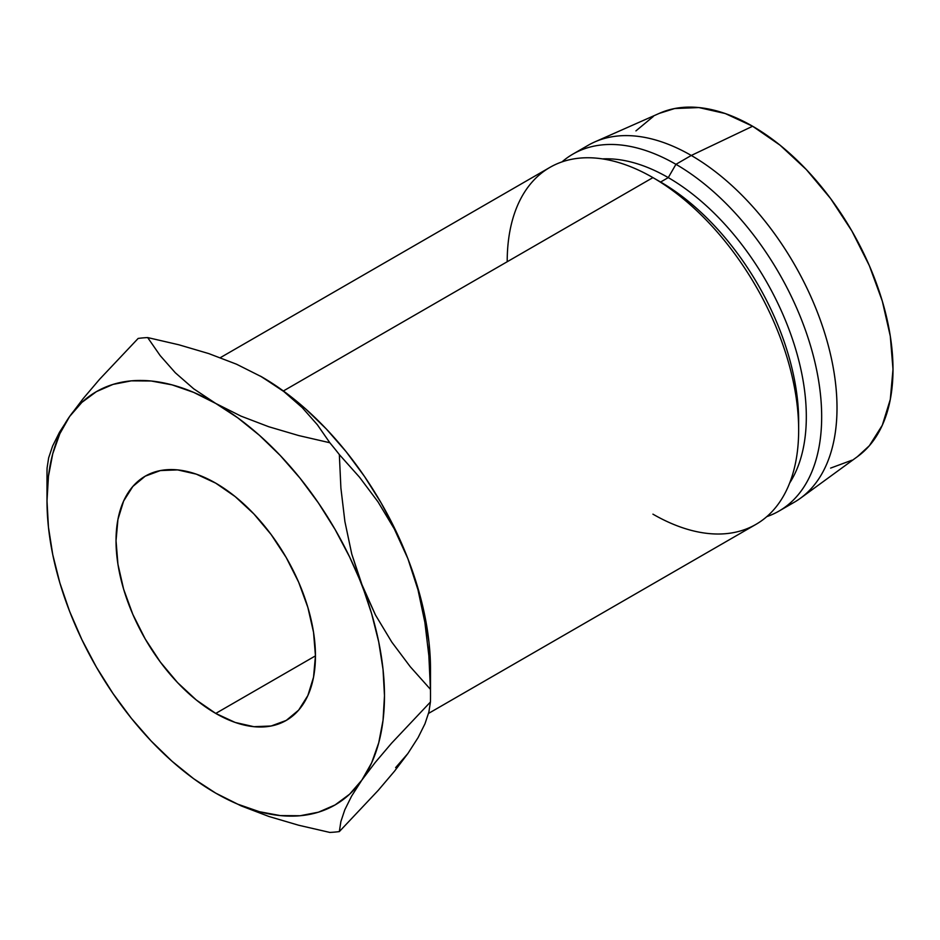<?xml version="1.0" encoding="UTF-8"?>
<svg xmlns="http://www.w3.org/2000/svg" width="940" height="940" viewBox="0 0 940 940"><rect width="100%" height="100%" fill="white"/><g stroke="black" fill="none" stroke-linecap="round" stroke-linejoin="round"><path stroke-width="1.41" d="M215.742 713.425A141.012 81.416 60 0 1 123.622 589.168A141.012 81.416 60 0 1 145.23 476.169A141.012 81.416 60 0 1 215.742 483.16L235.188 496.602L253.894 513.945L271.131 534.543L286.242 557.585L298.65 582.189L307.862 607.416L313.537 632.291L315.452 655.861L215.742 713.425L196.284 699.983L177.578 682.628L160.341 662.042L145.23 639L132.834 614.396L123.622 589.168L117.947 564.294L116.031 540.723L117.947 519.374L123.622 501.044L132.834 486.462L145.23 476.169L160.341 470.576L177.578 469.894L196.284 474.136L215.742 483.16A141.012 81.416 60 0 1 307.862 607.416A141.012 81.416 60 0 1 286.242 720.416L271.131 726.009L253.894 726.691L235.188 722.449L215.742 713.425L315.452 655.861L313.537 677.211L307.862 695.541L298.65 710.123L286.242 720.416A141.012 81.416 60 0 1 215.742 713.425M428.534 713.413L755.971 524.367A206.095 118.992 -120 0 0 787.567 359.221A206.095 118.992 -120 0 0 652.924 177.613L283.375 390.97L652.924 177.613A206.095 118.992 60 0 1 652.936 177.613A206.095 118.992 60 0 1 798.659 430.015A206.095 118.992 60 0 1 652.924 514.157M798.659 430.015L798.659 421.167A195.25 112.73 -120 0 0 660.597 182.043A195.25 112.73 -120 0 0 660.597 182.031L652.936 177.613A206.095 118.992 -120 0 0 549.888 167.402L220.324 357.67M786.369 506.155A206.095 118.992 -120 0 0 794.323 502.219A206.095 118.992 -120 0 0 825.919 337.072A206.095 118.992 -120 0 0 691.276 155.464L675.942 164.324A206.095 118.992 60 0 1 810.574 345.932A206.095 118.992 60 0 1 778.99 511.078A206.095 118.992 60 0 1 766.84 516.612A206.095 118.992 -120 0 0 813.488 356.401A206.095 118.992 -120 0 0 675.942 164.324L668.269 177.613A195.25 112.73 60 0 1 789.647 483.054A195.25 112.73 -120 0 0 668.269 177.613L660.597 182.031A195.25 112.73 60 0 1 798.612 425.503M857.468 456.617L869.347 445.736L882.319 425.209L890.298 399.418L893 369.349L890.298 336.179L882.319 301.164L869.347 265.656L851.887 231.017L830.619 198.575L806.356 169.588L780.024 145.16L752.635 126.242A198.505 114.61 -120 0 0 659.716 113.188L594.809 141.917A206.095 118.992 60 0 1 691.276 155.464A206.095 118.992 60 0 1 824.121 331.268A206.095 118.992 60 0 1 800.504 498.2L857.844 456.346A198.505 114.61 -120 0 0 880.592 295.56A198.505 114.61 -120 0 0 752.635 126.242L691.276 155.464L752.635 126.242L725.257 113.54L698.925 107.571L674.661 108.535L659.304 113.376M395.634 767.627L407.889 753.516L394.53 771.153L378.256 790.329L339.34 831.583L340.891 821.501L344.804 809.798L351.619 796.086L361.877 780.082A238.631 137.781 60 0 0 361.877 585.244L351.76 554.036L344.886 521.5L340.903 488.119L339.34 454.584A271.178 156.569 -120 0 0 329.822 442.74L298.709 435.561L268.758 426.737L240.993 416.126L215.742 403.448A238.631 137.781 60 0 1 361.877 585.244L375.483 615.019L391.78 642.079L410.228 666.683L430.426 689.326A271.178 156.569 60 0 1 430.497 695.718A271.178 156.569 60 0 1 430.426 702.016A271.178 156.569 -120 0 0 430.426 689.326L428.863 655.791L424.88 622.409L418.006 589.874L407.889 558.665L418.006 589.874L424.88 622.409L428.863 655.791L430.426 689.326L410.228 666.683L391.78 642.079L375.483 615.019L349.61 556.962L335.051 529.408L318.46 503.018L300.107 478.26L280.308 455.559L259.416 435.302L237.761 417.83L215.742 403.448L193.711 392.403L172.067 384.871L151.164 380.994L131.365 380.841L113.023 384.401L96.421 391.628L81.874 402.39L69.607 416.502L59.843 433.728L52.746 453.762L48.445 476.274L47 500.867L48.445 527.14L52.746 554.624L59.843 582.847L69.607 611.341L81.874 639.611L96.421 667.177L113.023 693.567L131.365 718.325L151.164 741.025L172.067 761.283L193.711 778.755L215.742 793.137L237.761 804.182L259.416 811.714L280.308 815.591L300.107 815.744L318.46 812.184L335.051 804.957L349.61 794.194L361.877 780.082L371.641 762.857L378.726 742.823L383.038 720.31L384.484 695.718L383.038 669.445L378.726 641.961L371.641 613.738L351.76 554.036L344.886 521.5L340.903 488.119L339.34 454.584L359.538 477.226L377.986 501.831L394.283 528.891L407.889 558.665A238.631 137.781 -120 0 0 261.755 376.881L283.821 391.534L302.175 407.561L317.356 424.739L329.822 442.74A271.178 156.569 60 0 1 339.34 454.584L359.538 477.226L377.986 501.831L394.283 528.891L407.889 558.665A238.631 137.781 -120 0 1 430.497 669.139L429.051 642.878L424.751 615.394L417.654 587.159L407.889 558.665L395.634 530.395L381.076 502.829L364.485 476.451L346.132 451.694L326.333 428.993L305.43 408.736L283.786 391.263L260.404 376.106M830.619 468.096L851.887 460.224M653.394 116.407L635.934 130.895M691.276 155.464A206.095 118.992 -120 0 0 588.229 145.254L572.895 154.113A206.095 118.992 60 0 1 675.942 164.324L691.276 155.464M660.597 182.031L668.269 177.613A195.25 112.73 -120 0 0 602.493 158.883A195.25 112.73 60 0 1 668.269 177.613L675.942 164.324A206.095 118.992 -120 0 0 562.038 161.868A206.095 118.992 60 0 1 572.895 154.113M507.201 261.743A206.095 118.992 60 0 1 652.924 177.613L660.597 182.043M407.889 753.516L418.147 737.512L424.962 723.8L428.875 712.097L430.426 702.016L391.51 743.27L375.236 762.446L361.877 780.082L375.236 762.446L391.51 743.27L430.426 702.016L428.875 712.097L424.962 723.8L418.147 737.512L407.889 753.516L394.53 771.153L378.256 790.329L339.34 831.583A271.178 156.569 60 0 1 329.822 832.429A271.178 156.569 -120 0 0 339.34 831.583L340.891 821.501L344.804 809.798L351.619 796.086L361.877 780.082A238.631 137.781 60 0 1 215.742 793.137L241.122 805.874L268.887 816.472L298.65 825.238L329.822 832.429L298.65 825.238L268.887 816.472L241.122 805.874L217.105 793.912M69.572 611.259L69.607 611.341A238.631 137.781 60 0 1 47 500.867A238.631 137.781 60 0 1 69.607 416.502L83.213 398.56L99.511 379.372L138.156 338.435L99.511 379.372L83.213 398.56L69.607 416.502A238.631 137.781 60 0 1 215.742 403.448L193.675 388.796L175.322 372.769L160.153 355.579L147.674 337.578A271.178 156.569 -120 0 0 138.156 338.435A271.178 156.569 60 0 1 147.674 337.578L178.8 344.769L208.739 353.581L236.516 364.203L261.755 376.881A238.631 137.781 -120 0 0 260.991 376.435M47.082 480.693A271.178 156.569 60 0 1 47.082 468.003A271.178 156.569 -120 0 0 47 474.301L47 500.867M48.645 457.874L47.082 468.003L48.645 457.874L52.617 446.018L48.645 457.874M59.49 432.271L52.617 446.018L59.49 432.271L69.607 416.502M215.272 792.866L215.742 793.137A238.631 137.781 60 0 1 69.607 611.341L69.607 611.341M261.755 376.881L283.821 391.534L302.175 407.561L317.356 424.739L329.822 442.74L298.709 435.561L268.758 426.737L240.993 416.126L215.742 403.448L193.675 388.796L175.322 372.769L160.153 355.579L147.674 337.578L178.8 344.769L208.739 353.581L236.516 364.203L261.755 376.881M794.323 502.219L778.99 511.078M430.497 669.139L430.497 695.718"/></g></svg>
